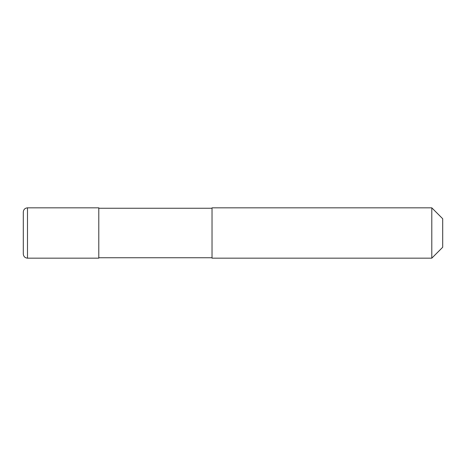 <?xml version="1.0" encoding="UTF-8"?>
<svg xmlns="http://www.w3.org/2000/svg" width="466" height="466" viewBox="0 0 466 466"><rect width="100%" height="100%" fill="white"/><g stroke="black" fill="none" stroke-linecap="round" stroke-linejoin="round"><path stroke-width="0.35" stroke-dasharray="2.33 1.75" d="M23.3 212.03L23.3 253.97M98.792 207.836L98.792 258.164M212.03 257.745L212.03 208.255L212.03 257.745M98.792 257.745L98.792 208.255L98.792 257.745M442.7 218.74L442.7 247.26M431.796 207.836L431.796 258.164M212.03 207.836L212.03 258.164L212.03 207.836M27.494 207.836L27.494 258.164"/><path stroke-width="0.7" d="M27.494 258.164C24.948 257.914 23.55 256.516 23.3 253.97L23.3 212.03C23.55 209.484 24.948 208.086 27.494 207.836L98.792 207.836L98.792 258.164L27.494 258.164L27.494 207.836M212.03 257.745L98.792 257.745M98.792 208.255L212.03 208.255M431.796 258.164L212.03 258.164L212.03 207.836L431.796 207.836L442.7 218.74L442.7 247.26L431.796 258.164L431.796 207.836"/></g></svg>
